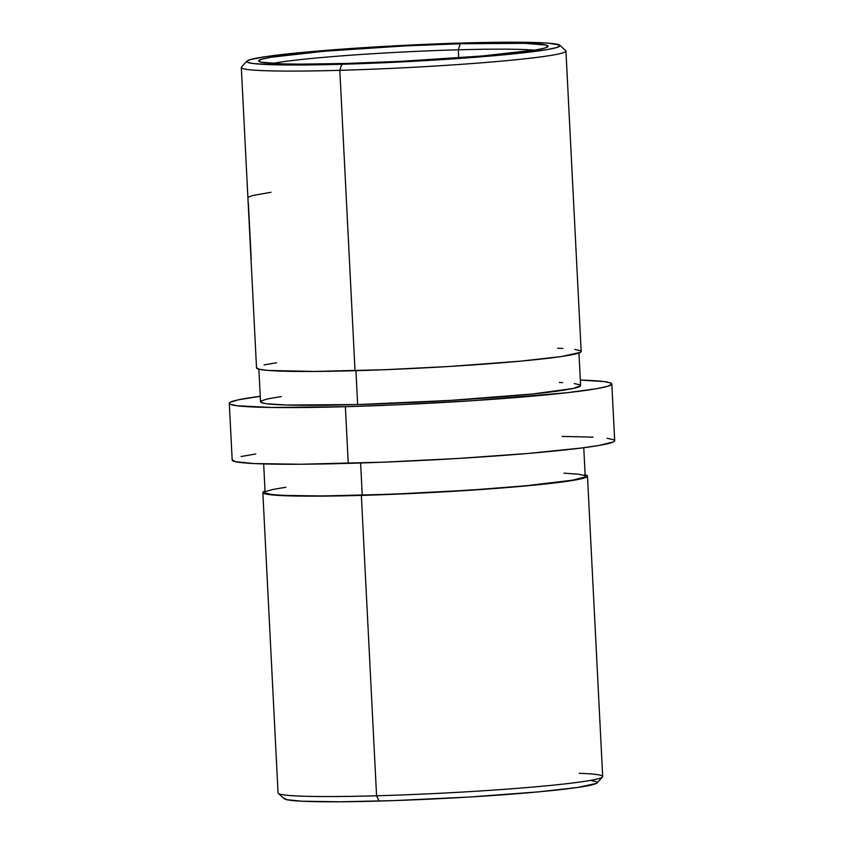 <?xml version="1.0" encoding="UTF-8"?>
<svg xmlns="http://www.w3.org/2000/svg" width="844" height="844" viewBox="0 0 844 844"><rect width="100%" height="100%" fill="white"/><g stroke="black" fill="none" stroke-linecap="round" stroke-linejoin="round"><path stroke-width="1.27" d="M534.463 50.197A139.228 7.29 -2.9 0 0 458.281 49.807L460.233 43.751A144.904 7.585 177.1 0 1 547.883 46.684A144.904 7.585 177.1 0 1 346.441 63.458L299.852 64.144L282.107 63.88L261.081 62.192L258.623 60.831L261.724 59.196L270.27 57.339L324.296 51.231L404.972 45.924L460.233 43.751L524.578 43.329L545.593 45.017L548.051 46.378L544.95 48.013L536.415 49.87L482.378 55.968L401.702 61.285L346.441 63.458A144.904 7.585 177.1 0 1 258.834 61.327A144.904 7.585 177.1 0 1 460.233 43.751L458.281 49.807A139.228 7.29 177.1 0 1 534.463 50.197M246.891 61.095L241.511 67.035A162.523 8.503 -2.9 0 0 339.815 70.326L341.757 64.271A156.847 8.208 177.1 0 1 246.891 61.095A156.847 8.208 177.1 0 1 464.917 42.938L389.749 46.103L317.787 51.041L266.039 56.58L250.067 59.65L246.701 61.422L247.281 62.203L252.936 63.5L272.116 64.724L327.936 64.619L416.925 61.106L488.887 56.168L523.291 52.834L547.366 49.564L556.618 47.559L559.973 45.787L559.393 45.006L548.727 43.202L525.538 42.284L464.917 42.938A156.847 8.208 177.1 0 1 559.741 45.249A156.847 8.208 177.1 0 1 341.757 64.271L339.815 70.326A162.523 8.503 177.1 0 1 241.31 67.499L256.523 367.878A162.523 8.503 -2.9 0 0 355.029 370.706L339.815 70.326L355.029 370.706A162.523 8.503 -2.9 0 0 581.157 351.431L565.944 51.051A162.523 8.503 177.1 0 1 339.815 70.326A162.523 8.503 -2.9 0 0 565.691 50.619L559.741 45.249M262.843 492.569L278.056 792.949A162.523 8.503 -2.9 0 0 376.572 795.786A162.523 8.503 177.1 0 1 278.309 793.381L284.259 798.751A156.847 8.208 -2.9 0 0 379.083 801.061L376.572 795.786A162.523 8.503 -2.9 0 0 602.69 776.501L587.477 476.121A162.523 8.503 177.1 0 1 361.348 495.396L376.572 795.786L361.348 495.396A162.523 8.503 177.1 0 1 262.843 492.569A162.523 8.503 177.1 0 1 265.037 491.039L262.853 492.442L263.455 493.255L269.31 494.595L298.533 496.072L347.032 495.755L423.319 492.949L500.049 488.117L549.455 483.538L579.944 479.086L586.506 477.124L587.466 476.238L584.702 474.718M585.135 474.824A162.523 8.503 177.1 0 1 587.477 476.121M263.666 463.926L265.111 492.453A160.255 8.387 -2.9 0 0 362.245 495.249L360.61 462.987L362.245 495.249A160.255 8.387 -2.9 0 0 585.208 476.238L583.763 447.71M258.865 369.176L260.522 401.765A160.255 8.387 -2.9 0 0 357.645 404.561L355.936 370.685L357.645 404.561L286.496 405.025L266.894 403.77L263.254 403.158L260.532 401.649M229.304 403.348L232.174 460.022A191.504 10.022 -2.9 0 0 348.245 463.367L345.375 406.692A191.504 10.022 177.1 0 1 229.304 403.348A191.504 10.022 177.1 0 1 260.237 396.29L238.177 399.856L230.444 402.166L229.315 403.21L230.022 404.16L236.921 405.742L271.357 407.483L345.375 406.692L348.245 463.367A191.504 10.022 -2.9 0 0 614.696 440.652L611.826 383.978A191.504 10.022 177.1 0 1 345.375 406.692L399.666 404.698L474.012 400.594L567.031 392.713L596.423 388.725L607.722 386.278L611.816 384.115L611.109 383.165L604.209 381.583L580.334 380.074A191.504 10.022 177.1 0 1 611.826 383.978M458.693 57.825L458.281 49.807L458.693 57.825M272.538 63.458A139.228 7.29 177.1 0 1 458.281 49.807A139.228 7.29 -2.9 0 0 272.538 63.458M559.403 382.469L562.558 382.617M574.236 383.556L580.007 384.875L580.598 385.676L573.181 388.483L532.448 394.011L450.01 400.425L357.645 404.561A160.255 8.387 -2.9 0 0 580.609 385.55L578.963 352.961M261.471 400.784L267.949 398.843L281.305 396.553M276.568 362.741L264.056 364.914M256.534 367.762L259.298 369.282L268.192 370.442L314.453 371.455L385.381 369.683L448.702 366.518L520.389 361.169L561.123 356.569L580.187 352.433L581.147 351.558L580.545 350.745L574.69 349.405M562.853 348.456L557.662 348.234M562.136 436.422L593.121 437.139M607.079 438.258L613.978 439.84L614.685 440.79L613.556 441.834L599.303 445.4L581.252 448.037L527.89 453.471L458.63 458.429L383.999 462.153L300.432 464.242L253.749 463.546L235.434 461.679L232.184 459.885M241.046 456.53L255.785 453.977M591.064 780.5L596.719 781.797L597.299 782.578L596.37 783.432L577.961 787.42L538.662 791.862L469.486 797.021L393.494 800.618L339.932 801.779L301.688 801.209L286.696 799.69L284.027 798.213M285.905 487.241L272.538 489.531L266.071 491.461M265.121 492.337L265.712 493.128L271.483 494.457L283.162 495.396L322.229 495.977L392.165 494.225L469.886 490.142L525.284 485.838L572.316 480.215L584.248 477.229L585.198 476.354L584.597 475.562L578.826 474.233L563.992 473.157M579.206 773.304A162.523 8.503 177.1 0 1 602.489 776.965A162.523 8.503 177.1 0 1 376.572 795.786L379.083 801.061A156.847 8.208 -2.9 0 0 597.109 782.905L602.489 776.965M270.956 192.284L252.715 195.523L248.484 197.085M248.379 203.087L251.248 259.762"/></g></svg>

